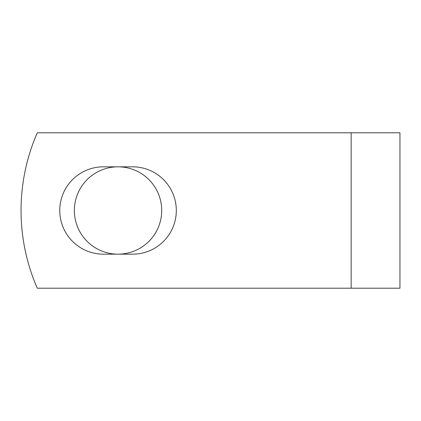 <?xml version="1.0" encoding="UTF-8"?>
<svg xmlns="http://www.w3.org/2000/svg" width="421" height="421" viewBox="0 0 421 421"><rect width="100%" height="100%" fill="white"/><g stroke="black" fill="none" stroke-linecap="round" stroke-linejoin="round"><path stroke-width="0.63" d="M59.75 210.5A43.673 43.673 0 0 0 103.419 254.173L132.636 254.173A43.673 43.673 0 0 0 176.31 210.5A43.673 43.673 0 0 0 132.636 166.827L103.419 166.827A43.673 43.673 0 0 0 59.75 210.5M74.359 210.5A43.673 43.673 0 0 1 118.027 166.827A43.673 43.673 0 0 1 161.701 210.5A43.673 43.673 0 0 1 118.027 254.173A43.673 43.673 0 0 1 74.359 210.5M351.151 132.794L37.269 132.794A194.27 194.27 0 0 0 37.269 288.206L351.151 288.206L351.151 132.794L399.95 132.794L399.95 288.206L351.151 288.206"/></g></svg>
